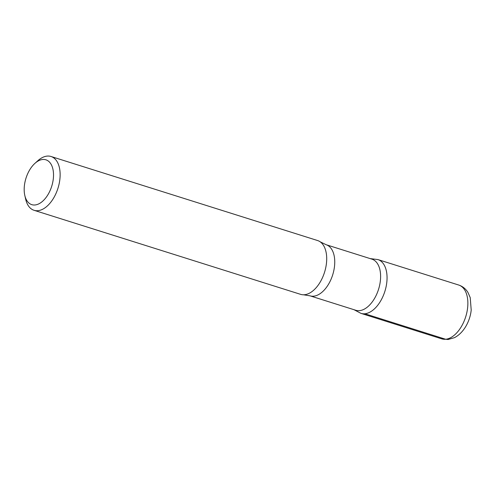<?xml version="1.0" encoding="UTF-8"?>
<svg xmlns="http://www.w3.org/2000/svg" width="496" height="496" viewBox="0 0 496 496"><rect width="100%" height="100%" fill="white"/><g stroke="black" fill="none" stroke-linecap="round" stroke-linejoin="round"><path stroke-width="0.74" d="M35.005 204.978A23.51 13.485 107.5 0 1 24.8 195.405A23.51 13.485 107.5 0 1 34.894 163.389A23.51 13.485 107.5 0 1 53.525 174.902A23.51 13.485 107.5 0 1 35.005 204.978M34.894 163.389L37.777 160.778A28.21 16.182 107.5 0 1 51.007 156.488A28.21 16.182 107.5 0 1 58.857 185.039A28.21 16.182 107.5 0 1 37.907 210.688A28.21 16.182 107.5 0 1 34.044 210.298A28.21 16.182 107.5 0 1 25.662 199.194L24.8 195.405M359.501 310.651A26.803 15.37 107.5 0 1 355.83 310.279L309.963 295.821A26.803 15.37 107.5 0 0 313.639 296.186A26.803 15.37 107.5 0 0 333.535 271.82A26.803 15.37 107.5 0 0 326.083 244.695L371.944 259.16A26.803 15.37 107.5 0 1 379.397 286.279A26.803 15.37 107.5 0 1 359.501 310.651M364.839 313.757A28.204 16.176 107.5 0 1 360.964 313.367A28.204 16.176 -72.5 0 0 364.839 313.757A28.204 16.176 -72.5 0 0 385.776 288.12A28.204 16.176 -72.5 0 0 377.933 259.575L458.744 285.045A28.21 16.182 107.5 0 1 466.593 313.596A28.21 16.182 107.5 0 1 445.65 339.252L364.839 313.757A28.204 16.176 107.5 0 0 385.77 288.139A28.204 16.176 107.5 0 0 377.952 259.582M51.007 156.488L317.576 240.535A28.21 16.182 107.5 0 1 320.156 241.806A28.21 16.182 107.5 0 1 324.781 271.486A28.21 16.182 107.5 0 1 304.476 294.736A28.21 16.182 107.5 0 1 303.453 294.785A28.21 16.182 107.5 0 1 300.613 294.351L34.044 210.298M445.65 339.252A28.21 16.182 107.5 0 1 441.781 338.861L448.068 339.512L454.41 337.677C464.219 332.698 470.196 320.459 471.2 310.031L470.227 297.631L468.007 292.553C465.787 288.87 462.7 286.372 458.744 285.045M354.032 309.715L360.97 313.367L441.781 338.861M370.146 258.59L377.933 259.575M303.453 294.785L309.963 295.821M320.156 241.806L326.083 244.695"/></g></svg>
